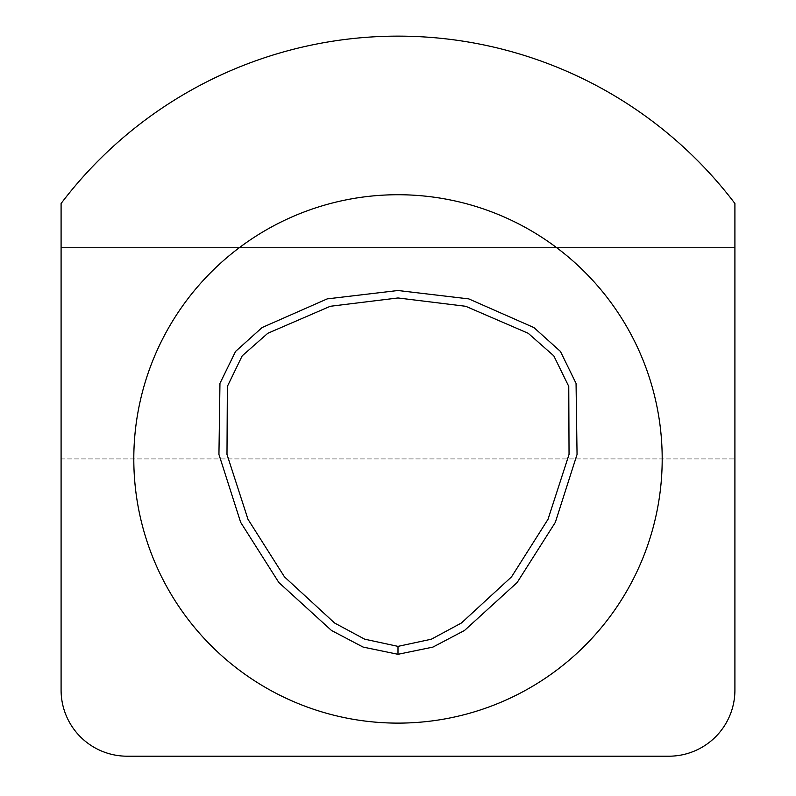 <?xml version="1.0" encoding="UTF-8"?>
<svg xmlns="http://www.w3.org/2000/svg" width="796" height="796" viewBox="0 0 796 796"><rect width="100%" height="100%" fill="white"/><g stroke="black" fill="none" stroke-linecap="round" stroke-linejoin="round"><path stroke-width="0.6" stroke-dasharray="3.98 2.98" d="M662.192 458.924A264.192 264.192 0 0 1 265.904 687.724A264.192 264.192 0 0 1 265.904 230.124A264.192 264.192 0 0 1 662.192 458.924M61.093 458.924L734.907 458.924L61.093 458.924L61.093 247.536L734.907 247.536L61.093 247.536L61.093 203.497A422.785 422.785 0 0 1 734.907 203.497L734.907 690.142A66.058 66.058 0 0 1 668.849 756.2L127.151 756.2A66.058 66.058 0 0 1 61.093 690.142L61.093 458.924"/><path stroke-width="1.19" d="M398 646.372L364.668 639.168L334.609 623.019L284.47 576.871L247.974 519.271L226.989 454.416L227.357 386.428L242.193 355.842L267.794 333.285L330.29 306.281L398 297.963L465.71 306.281L528.216 333.285L553.797 355.842L568.762 386.408L569.04 454.416L548.026 519.271L511.53 576.871L461.391 623.019L431.332 639.218L398 646.372L397.99 654.302L363.085 647.068L331.494 630.472L278.839 582.503L240.641 522.305L218.94 454.436L219.955 383.383L235.566 351.424L262.073 327.564L327.216 298.888L398.01 290.51L468.804 298.898L533.937 327.584L560.454 351.444L576.055 383.403L577.05 454.456L555.349 522.325L517.151 582.523L464.486 630.482L432.895 647.108L397.99 654.302M61.093 690.142L61.093 203.497A422.785 422.785 0 0 1 734.907 203.497L734.907 690.142A66.058 66.058 0 0 1 668.849 756.2L127.151 756.2A66.058 66.058 0 0 1 61.093 690.142M662.192 458.924A264.192 264.192 0 0 1 265.904 687.724A264.192 264.192 0 0 1 265.904 230.124A264.192 264.192 0 0 1 662.192 458.924"/></g></svg>
